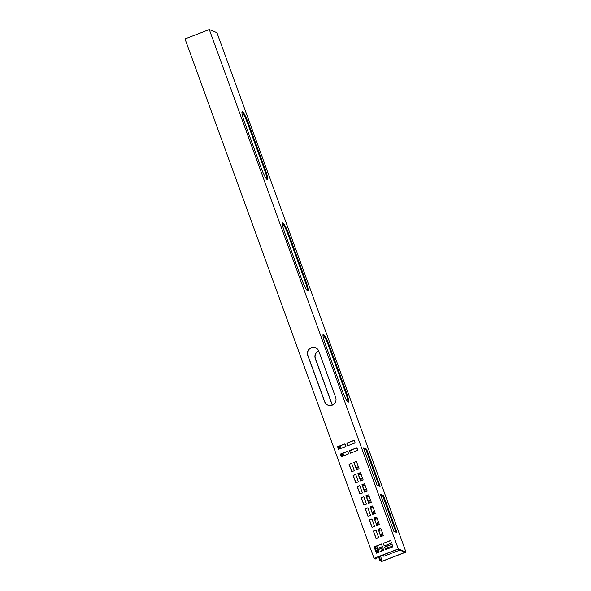 <?xml version="1.0" encoding="UTF-8"?>
<svg xmlns="http://www.w3.org/2000/svg" width="591" height="591" viewBox="0 0 591 591"><rect width="100%" height="100%" fill="white"/><g stroke="black" fill="none" stroke-linecap="round" stroke-linejoin="round"><path stroke-width="0.89" d="M405.987 552.09L216.941 32.697L209.295 29.55L185.013 38.91L374.059 558.303L375.824 559.034L376.563 558.746L374.93 558.074L397.743 549.29L405.108 552.319L382.303 561.11L380.67 560.438L379.939 560.719L381.705 561.45L405.987 552.09L398.334 548.943L374.059 558.303M338.37 446.523L339.278 449.027M341.073 453.947L341.982 456.444M374.834 546.697L375.743 549.194M376.179 550.406L377.088 552.903M378.476 556.715L379.939 560.719M339.108 446.242L340.017 448.739M341.812 453.659L342.721 456.163M375.566 546.409L376.474 548.906M376.918 550.125L377.826 552.622M379.215 556.427L380.67 560.438M340.32 445.777L341.236 448.273M343.024 453.194L343.932 455.691M376.785 545.944L377.693 548.441M378.129 549.652L379.038 552.149M380.427 555.961L382.303 561.11M332.275 405.19A5.976 5.858 112.4 0 1 332.149 404.879L315.269 358.501A5.976 5.858 112.4 0 1 318.675 350.847M390.725 551.987L391.249 553.427L383.891 556.264L383.367 554.823M399.804 550.132L393.089 552.718L392.564 551.277M381.985 551.019L381.601 549.955L383.36 549.283M385.302 548.529L388.959 547.118L389.343 548.182M391.183 547.473L390.799 546.409L392.557 545.737M381.675 536.332L380.885 534.161L382.643 533.481M381.291 529.772L379.533 530.445L379.008 529.011M377.619 525.2L376.829 523.028L378.587 522.348M377.243 518.639L375.477 519.319L374.96 517.879M373.571 514.074L372.781 511.895L374.539 511.222M373.187 507.514L371.429 508.186L370.904 506.753M369.523 502.941L368.732 500.769L370.491 500.089M369.139 496.381L367.38 497.061L366.856 495.62M365.467 491.808L364.677 489.636L366.435 488.964M365.083 485.248L363.325 485.928L362.808 484.487M361.419 480.682L360.628 478.511L362.386 477.831M361.035 474.122L359.276 474.795L358.752 473.361M357.37 469.55L356.58 467.378L358.338 466.698M347.84 451.709L345.964 452.063M353.322 449.226L349.791 450.955M357.038 448.163L355.161 448.517M380.597 494.918L382.732 495.797L395.985 532.203M363.724 448.539L365.851 449.419L379.104 485.832M329.409 345.831L346.289 392.21A11.547 1.625 -111.1 0 1 348.387 402.139A11.547 1.625 -111.1 0 1 342.182 390.518L325.301 344.139A11.547 1.625 -111.1 0 1 323.203 334.21A11.547 1.625 -111.1 0 1 329.409 345.831L328.67 346.112A11.547 1.625 68.9 0 0 322.959 334.676M328.67 346.112L345.55 392.49L346.289 392.21M347.892 401.961A11.547 1.625 68.9 0 0 345.55 392.49M288.903 234.531L305.776 280.91A11.547 1.625 -111.1 0 1 307.874 290.838A11.547 1.625 -111.1 0 1 301.669 279.218L284.788 232.839A11.547 1.625 -111.1 0 1 282.69 222.91A11.547 1.625 -111.1 0 1 288.903 234.531L288.164 234.819A11.547 1.625 68.9 0 0 282.446 223.376M288.164 234.819L305.045 281.19L305.776 280.91M307.386 290.661A11.547 1.625 68.9 0 0 305.045 281.19M248.39 123.231L265.27 169.61A11.547 1.625 -111.1 0 1 267.368 179.538A11.547 1.625 -111.1 0 1 261.163 167.918L244.282 121.547A11.547 1.625 -111.1 0 1 242.184 111.61A11.547 1.625 -111.1 0 1 248.39 123.231L247.651 123.519A11.547 1.625 68.9 0 0 241.941 112.076M247.651 123.519L264.532 169.89L265.27 169.61M266.873 179.361A11.547 1.625 68.9 0 0 264.532 169.89M327.961 405.212A5.976 5.858 112.4 0 1 324.784 401.843L307.904 355.472A5.976 5.858 112.4 0 1 315.624 347.789M376.489 553.132L375.58 550.635L382.835 547.842M385.687 549.586L384.778 547.089L392.032 544.296M375.137 549.423L374.229 546.926L381.483 544.134M384.335 545.877L383.426 543.38L390.681 540.588M376.179 538.445L373.512 531.124L375.987 530.171M380.959 536.606L378.299 529.285L380.767 528.332M372.131 527.32L369.464 519.999L371.931 519.046M376.91 525.473L374.243 518.152L376.718 517.199M368.075 516.187L365.415 508.866L367.883 507.913M372.862 514.347L370.195 507.026L372.662 506.073M364.026 505.061L361.36 497.74L363.834 496.787M368.806 503.214L366.147 495.893L368.614 494.94M359.978 493.928L357.311 486.607L359.779 485.654M364.758 492.081L362.091 484.76L364.566 483.815M355.922 482.795L353.263 475.474L355.73 474.529M360.709 480.956L358.043 473.635L360.51 472.682M351.874 471.67L349.207 464.349L351.682 463.396M356.654 469.823L353.994 462.502L356.462 461.549M341.384 456.673L340.475 454.176L347.722 451.384M350.581 453.127L349.673 450.63L356.92 447.838M338.68 449.256L337.771 446.759L345.026 443.959M347.877 445.71L346.969 443.213L354.223 440.421M376.149 557.608L376.563 558.746M209.295 29.55L398.334 548.943M324.644 401.784L307.763 355.413A5.976 5.858 112.4 0 1 315.55 347.759A5.976 5.858 112.4 0 1 318.8 351.157L335.681 397.536A5.976 5.858 112.4 0 1 327.887 405.182A5.976 5.858 112.4 0 1 324.644 401.784L324.784 401.843M376.386 553.176L375.44 550.576L382.798 547.739L383.744 550.339L376.386 553.176M385.583 549.63L384.638 547.03L391.996 544.2L392.941 546.793L385.583 549.63M375.034 549.467L374.088 546.867L381.446 544.03L382.392 546.631L375.034 549.467M384.231 545.921L383.286 543.321L390.644 540.484L391.589 543.085L384.231 545.921M378.646 537.492L376.075 538.49L373.372 531.065L375.95 530.075L378.646 537.492M383.433 535.653L380.855 536.643L378.159 529.226L380.73 528.236L383.433 535.653M374.598 526.367L372.02 527.357L369.323 519.94L371.894 518.95L374.598 526.367M379.378 524.52L376.807 525.517L374.103 518.093L376.681 517.103L379.378 524.52M370.55 515.234L367.971 516.231L365.268 508.807L367.846 507.817L370.55 515.234M375.329 513.394L372.751 514.384L370.055 506.967L372.625 505.97L375.329 513.394M366.494 504.108L363.923 505.098L361.219 497.681L363.797 496.684L366.494 504.108M371.281 502.261L368.703 503.259L366.006 495.834L368.577 494.844L371.281 502.261M362.446 492.975L359.867 493.965L357.171 486.548L359.742 485.558L362.446 492.975M367.225 491.136L364.654 492.126L361.951 484.709L364.529 483.711L367.225 491.136M358.397 481.85L355.819 482.84L353.115 475.423L355.693 474.425L358.397 481.85M363.177 480.003L360.599 480.993L357.902 473.576L360.473 472.586L363.177 480.003M354.341 470.717L351.771 471.707L349.067 464.29L351.645 463.3L354.341 470.717M359.129 468.87L356.55 469.867L353.846 462.443L356.425 461.453L359.129 468.87M341.28 456.717L340.335 454.117L347.693 451.28L348.638 453.881L341.28 456.717M350.47 453.171L349.532 450.571L356.89 447.742L357.828 450.335L350.47 453.171M338.577 449.293L337.631 446.7L344.989 443.863L345.934 446.464L338.577 449.293M347.774 445.754L346.828 443.154L354.186 440.317L355.132 442.918L347.774 445.754M393.85 531.324L380.345 494.231L383.463 495.509L396.967 532.609L393.85 531.324M376.977 484.952L363.472 447.852L366.59 449.138L380.087 486.238L376.977 484.952M332.371 405.145A5.976 5.858 112.4 0 1 332.29 404.931L315.409 358.56A5.976 5.858 112.4 0 1 318.719 350.943M384.002 556.22L383.478 554.786M393.2 552.681L392.675 551.24M382.089 550.975L381.742 550.014L383.396 549.379M385.339 548.625L388.989 547.222M391.286 547.429L390.939 546.468L392.594 545.833M381.779 536.288L381.025 534.212L382.68 533.577M379.636 530.408L379.112 528.967M377.73 525.163L376.969 523.087L378.624 522.451M375.588 519.275L375.063 517.842M373.675 514.03L372.921 511.954L374.576 511.318M371.532 508.149L371.015 506.709M369.626 502.897L368.873 500.828L370.52 500.193M367.484 497.016L366.959 495.576M365.578 491.771L364.817 489.695L366.472 489.06M363.435 485.891L362.911 484.45M361.522 480.638L360.769 478.57L362.423 477.927M359.38 474.758L358.863 473.317M357.474 469.513L356.72 467.437L358.368 466.801M382.732 495.797L383.463 495.509M365.851 449.419L366.59 449.138"/></g></svg>
